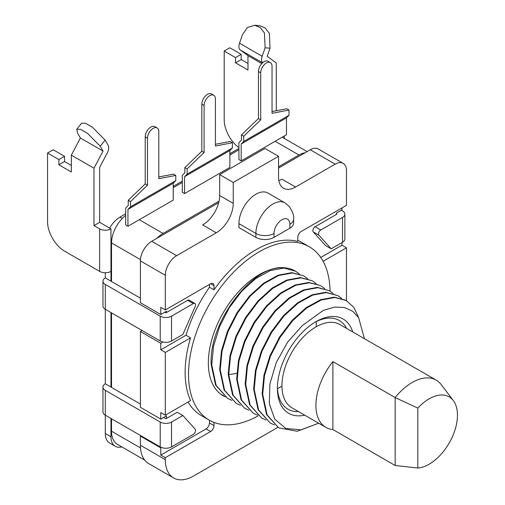 <?xml version="1.0" encoding="UTF-8"?>
<svg xmlns="http://www.w3.org/2000/svg" width="505" height="505" viewBox="0 0 505 505"><rect width="100%" height="100%" fill="white"/><g stroke="black" fill="none" stroke-linecap="round" stroke-linejoin="round"><path stroke-width="0.76" d="M232.401 142.745L232.401 147.971L229.857 150.534L229.857 167.42L184.565 193.573L182.299 192.266L182.299 175.374L184.849 172.817L184.849 167.584L187.115 168.891L204.096 152.548L204.096 105.482A8.004 4.621 -60 0 1 207.593 97.421A8.004 4.621 -60 0 1 213.76 95.275A8.004 4.621 -60 0 1 215.42 98.942L215.42 146.014L232.401 142.745L230.141 141.438L215.42 144.266M232.401 147.971L187.115 174.124L187.115 168.891M187.115 174.124L184.565 176.681L229.857 150.534M184.565 193.573L184.565 176.681M204.096 152.548L201.83 151.241L184.849 167.584M213.76 95.275L211.494 93.968A8.004 4.621 120 0 0 205.327 96.114A8.004 4.621 120 0 0 201.83 104.175L201.83 151.241M238.916 149.77L229.857 155.003M182.299 182.457L173.24 187.69M241.182 160.887L241.182 143.994L286.474 117.848L286.474 134.734L241.182 160.887L238.916 159.58L238.916 142.688L241.459 140.131L241.459 134.898L243.726 136.205L260.713 119.862L258.446 118.555L241.459 134.898M278.545 168.077L305.026 152.788A24.019 13.869 -60 0 0 298.928 155.003L278.545 166.77M219.05 201.116L163.052 233.449A24.019 13.869 -60 0 0 156.954 238.278L218.697 202.631M175.791 175.431L175.791 180.657L173.24 183.22L173.24 200.106L127.948 226.259L127.948 209.367L130.498 206.81L130.498 201.577L147.479 185.234L147.479 138.168A8.004 4.621 -60 0 1 150.976 130.107A8.004 4.621 -60 0 1 157.143 127.967A8.004 4.621 -60 0 1 158.804 131.628L158.804 178.701L175.791 175.431L173.524 174.124L158.804 176.952M175.791 180.657L130.498 206.81M173.24 183.22L127.948 209.367M130.498 201.577L128.232 200.27L128.232 205.503L125.682 208.06L125.682 224.952L127.948 226.259M147.479 185.234L145.219 183.927L128.232 200.27M157.143 127.967L154.883 126.654A8.004 4.621 120 0 0 148.71 128.8A8.004 4.621 120 0 0 145.219 136.861L145.219 183.927M125.682 215.42A24.019 13.869 120 0 0 111.687 240.203A24.019 13.869 120 0 0 111.529 242.93L111.529 281.5M71.338 165.463L64.539 161.537L64.539 156.31L58.877 159.574L47.558 153.04L47.558 221.682A24.019 13.869 60 0 0 64.539 251.099L99.643 271.368A8.004 4.621 0 0 0 110.967 271.368L110.967 281.171L105.305 277.901L105.305 272.719M58.877 159.574L58.877 164.807L71.338 171.997L71.338 155.155L80.396 138.004L77.574 133.15L76.754 129.23L80.611 129.356L87.599 133.402L100.224 146.229L105.147 140.144L108.102 145.225A8.004 4.621 -60 0 1 108.701 147.807A8.004 4.621 -60 0 1 107.294 152.933L99.643 167.42L99.643 222.333L110.967 228.872L110.967 245.872A20.819 12.019 -60 0 1 111.687 240.203M111.529 312.879L111.529 387.404M111.529 418.784L111.529 431.201A28.823 16.64 120 0 0 117.501 444.4L144.72 460.112M121.825 446.893A20.819 12.019 -60 0 1 115.279 446.287A20.819 12.019 -60 0 1 110.967 436.762L110.967 418.456M110.967 312.551L110.967 387.076L105.305 383.806L105.305 309.281A8.004 4.621 0 0 1 102.957 306.011L102.957 281.171A8.004 4.621 180 0 1 105.305 277.901M193.295 303.587L187.633 300.317A3.2 1.85 120 0 1 189.23 300.159L194.892 303.429A3.2 1.85 -60 0 0 193.295 303.587L171.542 316.143A8.004 4.621 180 0 1 160.218 316.143L105.305 284.441A8.004 4.621 180 0 1 102.957 281.171M187.633 300.317L165.88 312.879L164.75 312.223M140.403 298.171L110.967 281.171M238.916 148.464L229.857 153.697M182.299 181.15L173.24 186.383M125.682 213.836L120.026 217.106A20.819 12.019 120 0 0 109.617 228.096M163.62 417.477L165.88 418.784L177.205 412.244L182.867 415.514L171.542 422.047A8.004 4.621 180 0 1 160.218 422.047L105.305 390.346A8.004 4.621 180 0 1 102.957 387.076L102.957 411.916A8.004 4.621 0 0 0 105.305 415.186L105.305 433.492A20.819 12.019 120 0 0 109.617 443.024L115.279 446.287M331.198 248.814L342.523 242.274A8.004 4.621 0 0 0 344.865 239.004L344.865 214.164A8.004 4.621 180 0 1 342.523 217.434L320.77 229.99A3.2 1.85 -60 0 0 318.503 233.91A3.2 1.85 -60 0 0 318.901 235.16L313.239 231.89L325.536 245.544L331.198 248.814L318.901 235.16M341.386 210.244L342.523 210.894A8.004 4.621 180 0 1 344.865 214.164M313.239 231.89A3.2 1.85 120 0 1 312.848 230.646A3.2 1.85 120 0 1 315.107 226.72L336.86 214.164L336.292 213.836M341.954 242.602L341.954 245.215L320.744 257.462M258.232 415.792A100.085 57.785 -60 0 1 209.253 420.141A100.085 57.785 -60 0 1 188.529 374.325A100.085 57.785 -60 0 1 232.212 273.609A100.085 57.785 -60 0 1 309.338 246.793L301.409 242.223A100.085 57.785 120 0 0 297.792 240.412M341.954 207.953L341.954 209.916L336.292 213.186L336.292 214.492M105.305 390.346L105.305 415.186L160.218 446.893A8.004 4.621 0 0 0 171.542 446.893L193.295 434.338A3.2 1.85 -60 0 0 195.555 430.411A3.2 1.85 -60 0 0 195.164 429.168L182.867 415.514M102.957 387.076A8.004 4.621 180 0 1 105.305 383.806M140.403 404.076L110.967 387.076M194.892 303.429A3.2 1.85 -60 0 1 195.555 304.894A3.2 1.85 -60 0 1 195.164 306.598L182.867 334.449L171.542 340.989A8.004 4.621 0 0 1 160.218 340.989L105.305 309.281L105.305 284.441M166.448 312.551L166.448 311.244L160.786 314.514L140.403 302.741L140.403 260.902A16.015 9.248 120 0 1 151.727 241.295L156.954 238.278M209.474 284.441L209.474 287.225L214.006 289.838L214.006 285.748A4.804 2.771 120 0 0 213.009 283.545A4.804 2.771 120 0 0 210.61 283.785L165.318 309.937L160.786 307.318L160.786 314.514M209.474 287.225A100.085 57.785 120 0 0 186.029 335.238L160.786 349.813L165.318 352.427L165.318 415.186L160.786 412.572L160.786 419.106L140.403 407.339L140.403 331.507L142.101 330.529M162.957 342.024L160.786 343.274L160.786 349.813M160.786 419.106L166.448 415.842L166.448 418.456M160.786 343.274L140.403 331.507M186.029 335.238L190.555 337.858L165.318 352.427M190.555 337.858A100.085 57.785 120 0 0 185.133 372.368A100.085 57.785 120 0 0 190.555 400.616L165.318 415.186M309.338 246.793A100.085 57.785 -60 0 1 330.055 291.126M278.545 156.31L233.253 182.457L219.669 174.61L264.955 148.464L278.545 156.31L278.545 177.23A24.019 13.869 120 0 0 283.52 188.226A24.019 13.869 120 0 0 295.532 187.033L335.162 164.15A16.015 9.248 -60 0 1 343.166 163.361A16.015 9.248 -60 0 1 346.481 170.69L346.481 205.339L301.188 231.486A4.804 2.771 120 0 0 297.792 237.369L297.792 241.459A100.085 57.785 120 0 0 214.006 289.838M165.318 309.937L165.318 275.288A16.015 9.248 -60 0 1 176.636 255.675L216.266 232.792A24.019 13.869 120 0 0 233.253 203.376L233.253 182.457M274.013 237.369L274.013 233.449A11.211 6.47 -60 0 1 281.941 219.719A11.211 6.47 -60 0 1 289.87 224.296A12.808 7.398 180 0 0 293.62 219.069L293.62 222.989A12.808 7.398 0 0 1 289.87 228.216L274.013 237.369A12.808 7.398 0 0 1 255.896 237.369L238.916 227.566L238.916 223.639A24.019 13.869 120 0 1 249.401 199.469A24.019 13.869 120 0 1 267.909 193.036L284.896 202.84A24.019 13.869 -60 0 0 266.381 209.278A24.019 13.869 -60 0 0 255.896 233.449L238.916 223.639M343.166 163.361L318.257 148.981A16.015 9.248 120 0 0 310.247 149.77L305.026 152.788M295.532 187.033L281.941 179.187A24.019 13.869 -60 0 1 278.829 180.651M219.669 174.61L219.669 195.53A24.019 13.869 -60 0 1 202.682 224.952L216.266 232.792M286.474 117.848L289.018 115.285L243.726 141.438L243.726 136.205M243.726 141.438L241.182 143.994M260.713 119.862L260.713 72.796A8.004 4.621 -60 0 1 264.203 64.735A8.004 4.621 -60 0 1 270.377 62.588A8.004 4.621 -60 0 1 272.037 66.256L272.037 113.328L289.018 110.058L286.752 108.752L272.037 111.58M270.377 62.588L268.111 61.282A8.004 4.621 120 0 0 261.943 63.428A8.004 4.621 120 0 0 258.446 71.489L258.446 118.555M289.018 115.285L289.018 110.058M64.539 156.31L53.221 149.77L47.558 153.04M110.967 228.872A8.004 4.621 180 0 1 99.643 228.872L93.98 225.602L93.98 168.228L103.039 151.077L100.224 146.229M99.643 222.333L93.98 225.602M71.338 155.155L93.98 168.228M64.539 161.537L58.877 164.807M105.147 140.144L92.491 127.298L85.509 123.258L81.633 123.22M80.396 138.004L103.039 151.077M238.916 147.637A24.019 13.869 60 0 1 224.195 119.698L224.195 51.055L235.519 57.595L235.519 62.828L247.974 70.018L247.974 55.632L261.779 63.605M276.279 110.765L276.279 62.98L267.221 56.289L270.042 48.177L269.348 33.33L265.15 27.914L259.507 25.641L254.577 25.25L260.239 27.535L264.418 32.932L265.112 47.798L270.042 48.177M235.519 57.595L241.182 54.325L241.182 59.558L247.974 63.478M241.182 54.325L229.857 47.792L224.195 51.055M262.632 62.759A8.004 4.621 -60 0 1 261.558 59.558A8.004 4.621 -60 0 1 262.164 56.276L265.112 47.798M262.562 62.822L240.323 49.982A8.004 4.621 120 0 1 238.916 46.479A8.004 4.621 120 0 1 239.515 43.203L242.469 34.712L247.362 27.548L254.577 25.25M240.323 49.982L247.974 55.632M235.519 62.828L241.182 59.558M323.118 261.319L346.481 247.829L346.481 300.601L334.884 297.483L321.18 300.033L306.649 308.044L292.553 320.833L280.136 337.321L270.491 356.151L264.494 375.669L262.695 394.266L267.094 414.839L278.678 427.868L297.104 431.251L318.68 423.228M341.954 245.215L346.481 247.829M277.826 427.369L193.623 475.981A40.034 23.11 -60 0 1 173.606 477.964A40.034 23.11 -60 0 1 165.318 459.638L165.318 457.681L210.61 431.529A4.804 2.771 120 0 0 214.006 425.646L214.006 422.407M188.1 402.03A100.085 57.785 120 0 0 201.331 415.571L209.253 420.141M209.474 420.267L209.474 423.032A4.804 2.771 -60 0 1 206.078 428.915L160.786 455.062L165.318 457.681M160.786 455.062L160.786 447.872L140.403 436.105L140.403 445.258A40.034 23.11 120 0 0 148.697 463.584L173.606 477.964M140.971 435.777L140.403 436.105M161.467 447.481L160.786 447.872M295.412 271.116A72.057 41.606 120 0 0 295.324 271.065A72.057 41.606 120 0 0 284.776 267.808C253.807 263.357 208.546 321.395 211.178 364.522L215.597 385.119L227.723 398.451L216.14 385.435L211.74 364.85L213.508 346.329L219.511 326.792L229.125 307.974L241.586 291.417L255.694 278.615L270.244 270.598L283.905 268.067L295.526 271.179L299.263 273.887M225.236 396.892A72.057 41.606 -60 0 1 223.267 395.876A72.057 41.606 -60 0 1 218.873 320.991A72.057 41.606 -60 0 1 284.769 267.808M231.89 400.383L227.723 398.451M253.201 413.159L241.068 399.815L236.649 379.23L238.448 360.665L244.458 341.14L254.084 322.31L266.52 305.809L280.628 293.001L295.16 284.997L308.852 282.459L320.448 285.571L309.388 282.768L295.703 285.312L281.159 293.323L267.063 306.131L254.621 322.644L245.001 341.475L238.991 360.993L237.217 379.558L241.611 400.13L253.201 413.159L257.367 415.091M244.698 408.248L232.578 394.916L228.159 374.331L229.964 355.754L235.968 336.223L245.6 317.405L258.036 300.904L272.119 288.096L286.676 280.098L300.342 277.548L311.97 280.673L300.898 277.864L287.219 280.408L272.687 288.412L258.566 301.214L246.156 317.733L236.491 336.538L230.52 356.088L228.727 374.653L233.121 395.226L244.698 408.248L248.883 410.193M236.207 403.344L224.094 390.012L219.669 369.426L221.48 350.849L227.465 331.312L237.123 312.5L249.539 295.987L263.648 283.191L278.192 275.187L291.852 272.643L303.48 275.774L292.414 272.965L278.722 275.496L264.203 283.513L250.082 296.302L237.666 312.816L228.014 331.627L222.017 351.164L220.23 369.748L224.63 390.327L236.207 403.344L240.38 405.281M316.244 283.69L312.519 280.995M223.406 395.484L221.341 394.639M307.747 278.785L304.016 276.084M341.715 298.398L337.997 295.703L326.381 292.572L312.696 295.116L298.158 303.126L284.037 315.922L271.627 332.448L261.969 351.259L255.991 370.796L254.198 389.361L258.604 409.94L270.162 422.95L274.348 424.894M324.747 288.601L320.997 285.887M333.224 293.493L329.487 290.792L317.897 287.68L304.199 290.211L289.674 298.228L275.553 311.017L263.13 327.537L253.485 346.361L247.488 365.891L245.708 384.463L250.108 405.042L261.685 418.058L265.851 419.99M261.685 418.058L249.571 404.732L245.146 384.135L246.951 365.588L252.923 346.045L262.581 327.24L274.998 310.708L289.113 297.912L303.65 289.902L317.329 287.358L329.487 290.792M270.181 422.963L258.061 409.631L253.636 389.039L255.448 370.455L261.439 350.918L271.084 332.101L283.526 315.593L297.615 302.798L312.166 294.8L325.826 292.256L337.984 295.69M358.626 317.645L353.904 307.438L345.931 300.279L334.354 297.161L320.662 299.692L306.15 307.671L292.06 320.441L279.637 336.892L269.986 355.716L263.945 375.259L262.133 393.938L266.545 414.536L278.678 427.868M364.433 338.697L358.619 317.626L352.66 311.238L344.442 307.469L334.588 307.078L323.314 310.386L302.287 325.605L287.667 342.093L276.304 362.464L269.904 383.869L269.316 403.64L274.758 419.163L285.779 428.41L301.068 429.862L318.63 423.196M352.742 331.949A54.445 31.436 120 0 0 315.909 321.704A54.445 31.436 120 0 0 277.415 388.383A54.445 31.436 120 0 0 304.704 415.154M346.581 328.395A51.245 29.587 120 0 0 339.265 320.473A51.245 29.587 120 0 0 314.76 322.386M277.428 387.045A51.245 29.587 120 0 0 288.027 409.227A51.245 29.587 120 0 0 298.543 411.6M316.162 321.66A51.245 29.587 -60 0 1 316.25 324.513A51.245 29.587 -60 0 1 316.199 326.767M281.941 386.104A51.245 29.587 -60 0 1 277.498 388.623M417.818 408.109L395.169 397.561L332.896 361.605L332.896 429.54L395.169 465.496L395.169 397.561A48.038 27.737 -60 0 1 412.156 382.5A48.038 27.737 -60 0 1 436.175 380.12A48.038 27.737 -60 0 1 441.162 384.558L453.313 400.56A40.034 23.11 -60 0 1 453.825 433.284A40.034 23.11 -60 0 1 429.143 464.215A40.034 23.11 -60 0 1 417.818 468.021L417.818 408.109A40.034 23.11 -60 0 1 429.143 398.843A40.034 23.11 -60 0 1 453.313 400.56M395.169 465.496L417.818 468.021M436.175 380.12L339.928 324.551A48.038 27.737 120 0 0 315.909 326.931A48.038 27.737 120 0 0 284.53 369.262A48.038 27.737 120 0 0 291.89 407.762L325.858 427.369A48.038 27.737 -60 0 1 332.896 361.605M332.896 429.54A48.038 27.737 -60 0 1 325.858 427.369M204.096 105.482L201.83 104.175M298.928 155.003L275.149 141.274M139.273 219.719L163.052 233.449M147.479 138.168L145.219 136.861M140.459 259.627L111.529 242.93M110.967 245.872L110.967 271.368M342.523 242.274L342.523 217.434M315.107 226.72L320.77 229.99M105.305 433.492L110.967 436.762M171.542 422.047L171.542 446.893M160.218 446.893L160.218 422.047M160.218 340.989L160.218 316.143M171.542 316.143L171.542 340.989M111.529 431.201L140.504 447.929M335.162 164.15L310.247 149.77M151.727 241.295L176.636 255.675M219.669 195.53L233.253 203.376M165.318 275.288L140.403 260.902M214.006 285.748L210.61 283.785M260.713 72.796L258.446 71.489M120.026 217.106L122.324 218.431M99.643 271.368L99.643 228.872M239.515 43.203L262.164 56.276M255.896 237.369L255.896 233.449A12.808 7.398 180 0 0 274.013 233.449M289.87 228.216L289.87 224.296M209.474 423.032L214.006 425.646M210.61 431.529L206.078 428.915M140.403 445.258L165.318 459.638M228.721 374.647L236.763 373.403M307.097 151.595L282.181 137.209M81.684 123.151L76.811 129.173M284.29 138.427L284.29 135.996M293.62 219.069C294.219 216.172 292.755 211.961 289.226 206.444L284.896 202.84"/></g></svg>
